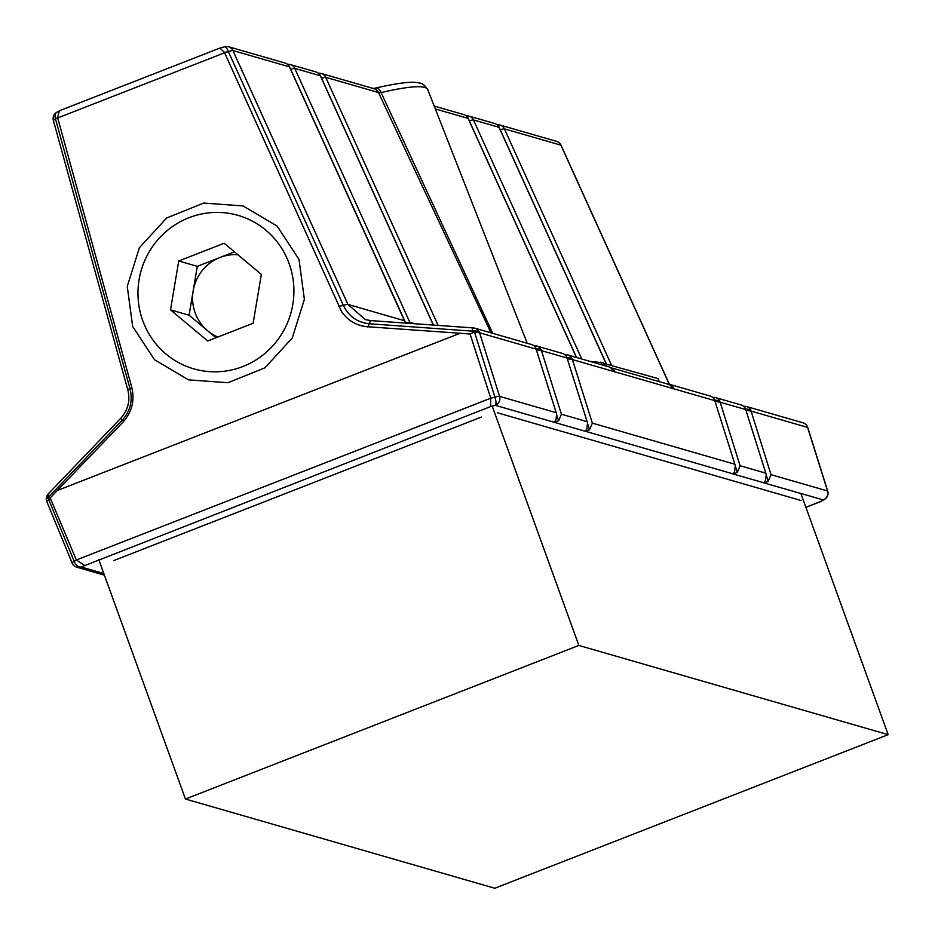 <?xml version="1.0" encoding="UTF-8"?>
<svg xmlns="http://www.w3.org/2000/svg" width="935" height="935" viewBox="0 0 935 935"><rect width="100%" height="100%" fill="white"/><g stroke="black" fill="none" stroke-linecap="round" stroke-linejoin="round"><path stroke-width="1.4" d="M60.646 110.318L59.314 110.891L57.596 117.506L131.648 386.891C134.932 399.97 132.139 411.61 123.256 421.837L57.152 490.583L460.125 333.257L366.929 326.701C356.258 325.544 347.82 320.541 341.602 311.694L224.412 52.383L219.982 48.117L224.447 46.797A7.153 2.373 -107.2 0 0 224.447 46.797A7.153 2.373 -107.2 0 0 224.155 46.96M224.412 52.383L228.42 51.694A7.153 2.373 -107.2 0 0 224.458 46.785A7.153 7.153 0 0 1 228.549 46.75A7.153 6.977 106.1 0 1 232.92 50.548L289.429 66.853A7.153 6.977 -73.9 0 0 285.07 63.054L228.549 46.75A7.153 6.977 106.1 0 0 224.762 46.75M57.21 112.083A7.153 4.605 63.6 0 0 57.093 112.13A7.153 4.605 63.6 0 0 55.551 119.177L57.596 117.506M59.314 110.891L57.093 112.142A7.153 4.605 63.6 0 0 57.082 112.142A7.153 7.153 0 0 0 53.365 120.451A7.153 0.853 -15.4 0 1 55.551 119.177L129.977 388.598A7.153 0.958 -19.9 0 0 131.812 387.487M490.957 332.813L378.511 92.542A7.153 6.977 -73.9 0 0 374.175 88.755A7.153 6.977 -73.9 0 0 374.152 88.743L321.359 73.514A7.153 6.977 106.1 0 1 325.719 77.324L378.511 92.542L381.118 92.6A7.153 4.605 -103.3 0 0 375.402 88.077A7.153 4.605 -103.3 0 0 375.391 88.077A7.153 4.605 -103.3 0 0 375.274 88.112M492.722 333.327L381.118 92.6A128.048 17.216 -19.9 0 1 427.739 89.573L527.235 343.274M405.182 323.148L409.799 322.259L294.782 68.395L320.366 75.77A7.153 6.977 -73.9 0 0 315.995 71.972L290.423 64.597A7.153 6.977 106.1 0 1 294.782 68.395A7.153 1.064 -24.4 0 0 290.691 69.389M405.767 323.089L289.605 66.969A7.153 1.064 -24.4 0 0 289.429 66.853L404.551 320.927M338.552 306.119A7.153 0.958 160.1 0 0 343.32 305.301L343.437 305.558C348.755 316.334 357.31 322.4 369.091 323.755L471.906 331.107A7.153 4.091 -11.2 0 1 479.608 332.802L474.431 331.89L494.895 397.118A7.153 2.373 72.8 0 1 495.305 405.299L554.069 422.246L555.928 420.049L556.641 414.065L536.117 349.106A7.153 2.489 -22.8 0 0 536.059 348.603A7.153 2.489 -22.8 0 0 536.059 348.591A7.153 2.489 -22.8 0 0 535.778 348.229M298.978 259.392L277.111 226.048L243.1 205.945L203.69 203.059L166.675 217.972L139.397 247.717L127.253 286.414L132.653 326.397L154.52 359.741L188.531 379.844L227.941 382.731L264.944 367.817L292.223 338.073L304.378 299.375L298.978 259.392M481.385 417.057L113.684 560.603M497.584 412.826L801.143 500.529M745.803 409.39L745.663 409.062A7.153 7.153 0 0 0 741.058 404.949A7.153 6.977 106.1 0 1 745.721 409.565L766.244 474.524L745.721 409.565A7.153 2.489 -22.8 0 0 745.663 409.062A7.153 2.489 -22.8 0 0 745.663 409.051A7.153 2.489 -22.8 0 0 745.382 408.688M766.244 474.524L765.531 480.508L763.673 482.811L823.303 499.909A7.153 4.605 63.5 0 0 824.051 499.652A7.153 4.605 63.5 0 0 824.074 499.652A7.153 4.605 63.5 0 0 824.939 498.998M766.571 476.055L768.208 481.28L764.549 482.963M768.208 481.28L771.024 474.676L751.085 411.108L745.896 410.184M745.698 409.133A7.153 4.091 -11.2 0 1 751.085 411.108A7.153 6.977 -73.9 0 0 745.008 406.246A7.153 1.578 -85.9 0 0 744.938 406.234A7.153 1.578 -85.9 0 0 744.225 406.865M714.866 400.46L714.726 400.133A7.153 7.153 0 0 0 710.121 396.031A7.153 6.977 106.1 0 1 714.796 400.636L735.307 465.607L714.796 400.636A7.153 2.489 -22.8 0 0 714.737 400.133A7.153 2.489 -22.8 0 0 714.726 400.133A7.153 2.489 -22.8 0 0 714.445 399.759M735.307 465.607L734.594 471.591L732.736 473.893L763.673 482.717M735.635 467.138L737.271 472.362L733.613 474.045M737.271 472.362L740.099 465.759L720.149 402.19L714.971 401.267M714.761 400.215A7.153 4.091 -11.2 0 1 720.149 402.19A7.153 6.977 -73.9 0 0 714.071 397.328A7.153 1.578 -85.9 0 0 714.001 397.317A7.153 1.578 -85.9 0 0 713.288 397.936M587.893 424.513L589.541 429.738L592.358 423.134L572.407 359.566L567.229 358.654M589.541 429.738L584.994 431.269L586.853 428.966L587.566 422.982L567.054 358.023A7.153 2.489 -22.8 0 0 566.996 357.521L566.996 357.521A7.153 2.489 -22.8 0 0 566.715 357.147M536.082 348.673A7.153 4.091 -11.2 0 1 541.47 350.648L567.054 358.023L587.566 422.982M567.019 357.591A7.153 4.091 -11.2 0 1 572.407 359.566A7.153 6.977 -73.9 0 0 566.329 354.716A7.153 1.578 -85.9 0 0 566.259 354.704A7.153 1.578 -85.9 0 0 565.546 355.323M536.199 348.919L536.059 348.603A7.153 7.153 0 0 0 531.442 344.489A7.153 6.977 106.1 0 1 536.117 349.106L556.641 414.065M556.968 415.596L558.604 420.82L554.069 422.246M558.604 420.82L561.421 414.217L541.47 350.648L536.293 349.725M370.844 320.6L365.41 319.618L347.937 304.413L232.92 50.548A7.153 1.064 -24.4 0 0 228.42 51.694L343.32 305.301L347.82 304.144M103.808 573.517L81.158 566.984A7.153 4.605 -116.5 0 1 74.181 561.362L48.865 499.886L49.532 497.958L48.398 497.233L48.48 493.89L47.743 494.51A7.153 3.962 -142.7 0 1 47.743 494.498A7.153 3.962 -142.7 0 1 47.884 494.334M123.584 421.475A7.153 0.655 39.3 0 0 122.298 420.107L120.825 418.167L48.036 494.136M48.398 497.233L122.298 420.107C130.304 411.026 132.887 400.612 130.059 388.855L129.977 388.586A7.153 0.841 -15.4 0 0 127.791 389.86L53.365 120.451A7.153 0.853 -15.4 0 0 53.54 120.58M104.404 575.165L76.764 567.194A7.153 6.977 -73.9 0 1 72.299 563.162A7.153 1.017 -22.4 0 1 72.135 563.045L46.82 501.569A7.153 1.017 157.6 0 1 48.865 499.886A7.153 3.962 -142.7 0 1 47.743 494.51A7.153 7.153 0 0 0 46.82 501.569A7.153 1.017 157.6 0 0 46.984 501.698M57.152 490.583L50.209 497.934L76.343 559.971L74.181 561.362A7.153 1.017 -22.4 0 0 72.135 563.045A7.153 7.153 0 0 0 76.764 567.194A7.153 6.977 -73.9 0 0 81.158 566.984L490.571 406.596L490.77 398.193L494.895 397.118A7.153 0.9 -17.4 0 1 499.547 396.37L479.608 332.802L536.117 349.106M84.243 565.219L76.343 559.983L490.77 398.193L470.083 334.029L460.125 333.257M49.532 497.958L50.268 498.075M479.608 332.802A7.153 6.977 -73.9 0 0 474.933 328.197A7.153 7.153 0 0 0 473.461 327.928A7.153 1.578 -85.9 0 0 471.906 331.107L472.794 332.72L470.106 334.111M472.794 332.72L474.431 331.89M367.268 326.911A7.153 1.601 98.7 0 0 369.091 323.755L370.763 320.588M667.426 384.005A7.153 7.024 57.6 0 1 673.913 388.855L714.796 400.636M610.134 367.455A7.153 6.709 130.4 0 1 611.069 368.121A7.153 6.709 130.4 0 1 611.081 368.121A7.153 6.709 130.4 0 1 613.091 371.312L673.913 388.855A7.153 6.977 -73.9 0 0 667.847 383.993A7.153 5.411 -88.3 0 0 667.461 383.969L667.263 383.958M659.21 381.632L658.123 378.605L603.659 363.388M606.92 366.263L605.938 363.551M589.704 361.296L603.461 362.838L604.442 365.55M600.889 362.102L601.871 364.802M751.085 411.108L807.595 427.412L827.545 490.98A7.153 6.977 106.1 0 1 823.303 499.909L820.837 501.499L824.051 499.652M800.863 493.435L888.18 734.665L494.779 888.25L185.446 799.028L578.847 645.442L492.231 406.187M98.759 559.562L185.446 799.028M888.18 734.665L578.847 645.442M217.843 337.032A42.94 41.841 106.1 0 1 207.663 330.78A42.94 41.841 106.1 0 1 193.183 290.773A42.94 41.841 106.1 0 1 220.017 257.464A42.94 41.841 106.1 0 1 237.864 254.717M215.997 337.757L189.069 315.212L197.297 266.335L234.428 251.842M170.509 309.859L178.737 260.982L224.166 243.252L261.356 274.387L253.128 323.253L207.699 340.994L170.509 309.859L189.069 315.212M178.737 260.982L197.297 266.335M142.763 320.682A79.861 77.815 106.1 0 1 229.192 213.39A79.861 77.815 106.1 0 1 275.848 342.28A79.861 77.815 106.1 0 1 142.763 320.682M57.713 117.939L224.587 52.792M285.07 63.054A7.153 7.153 0 0 1 289.605 66.969A7.153 1.064 -24.4 0 1 289.581 67.18M287.618 64.386A7.153 6.977 106.1 0 1 290.423 64.597A7.153 7.153 0 0 0 287.583 64.363M433.314 325.064L320.366 75.77A7.153 1.064 -24.4 0 1 320.53 75.899A7.153 1.064 -24.4 0 1 320.518 76.109M318.555 73.316A7.153 6.977 106.1 0 1 321.359 73.514A7.153 7.153 0 0 0 318.519 73.292M435.324 108.939L468.108 118.394A7.153 6.977 -73.9 0 0 463.737 114.584L434.202 106.064M321.628 78.306A7.153 1.064 -24.4 0 1 325.719 77.324L438.118 325.403M576.428 357.474L468.108 118.394A7.153 1.064 -24.4 0 1 468.271 118.511A7.153 1.064 -24.4 0 1 468.26 118.722M466.296 115.928A7.153 6.977 106.1 0 1 473.461 119.937L499.033 127.312A7.153 6.977 -73.9 0 0 494.673 123.514L469.101 116.127A7.153 7.153 0 0 0 466.261 115.905M469.37 120.919A7.153 1.064 -24.4 0 1 473.461 119.937L581.78 359.017M606.09 363.598L499.033 127.312A7.153 1.064 -24.4 0 1 499.208 127.429A7.153 1.064 -24.4 0 1 499.185 127.639M497.221 124.846A7.153 6.977 106.1 0 1 504.397 128.855L560.907 145.159A7.153 6.977 -73.9 0 0 556.547 141.36L500.026 125.056A7.153 7.153 0 0 0 497.198 124.822M500.307 129.848A7.153 1.064 -24.4 0 1 504.397 128.855L611.455 365.141M710.121 396.031L669.238 384.238L560.907 145.159A7.153 1.064 -24.4 0 1 561.082 145.276A7.153 1.064 -24.4 0 1 561.058 145.486M410.36 323.417L409.799 322.259L414.976 323.744M343.437 305.558A7.153 1.064 155.6 0 1 347.937 304.413L404.446 320.717L405.661 323.078M824.074 499.652A7.153 7.153 0 0 0 827.709 491.097A7.153 0.9 -17.4 0 0 827.545 490.98L771.024 474.676M744.856 406.234L744.938 406.234A7.153 7.153 0 0 1 746.41 406.503L802.92 422.795A7.153 6.977 106.1 0 1 807.595 427.412A7.153 0.9 162.6 0 1 807.77 427.529A7.153 7.153 0 0 0 802.92 422.795M765.671 473.133L740.099 465.759M713.931 397.317L714.001 397.317A7.153 7.153 0 0 1 715.474 397.574L741.058 404.949M720.149 402.19L745.721 409.565M734.735 464.204L592.358 423.134M585.871 431.421L732.736 473.788M586.993 421.591L561.421 414.217M567.124 357.848L566.996 357.521A7.153 7.153 0 0 0 562.379 353.418A7.153 6.977 106.1 0 1 567.054 358.023M566.189 354.704L566.259 354.704A7.153 7.153 0 0 1 567.732 354.961L608.416 366.695A7.153 6.977 106.1 0 1 613.091 371.312L572.407 359.566M554.934 422.503L584.994 431.175M534.61 346.406A7.153 1.578 -85.9 0 1 535.323 345.775A7.153 1.578 -85.9 0 1 535.404 345.786A7.153 6.977 -73.9 0 1 536.795 346.043A7.153 7.153 0 0 0 535.323 345.775L535.252 345.775M541.47 350.648A7.153 6.977 -73.9 0 0 536.795 346.043L562.379 353.418M490.571 406.596L495.305 405.299A7.153 6.977 -73.9 0 0 499.547 396.37L556.068 412.674M820.217 501.674L805.865 507.273M531.442 344.489L474.933 328.197A7.153 6.977 -73.9 0 0 473.531 327.94A7.153 1.578 -85.9 0 0 473.461 327.928L370.914 320.6A7.153 1.578 94.1 0 0 369.36 323.779M473.391 327.94L370.996 320.611A7.153 1.578 94.1 0 0 370.914 320.6L370.692 320.576M370.622 320.576L365.41 319.618M130.059 388.855A7.153 0.853 164.6 0 0 127.873 390.14C130.397 400.683 128.048 410.033 120.825 418.167M668.151 384.215L667.847 384.121A7.153 6.977 106.1 0 1 667.859 384.133A7.153 6.977 106.1 0 1 672.534 388.738M610.251 367.513A7.153 6.977 106.1 0 1 614.681 372.048M667.286 383.958A7.153 5.411 -88.3 0 1 667.461 383.969A7.153 7.153 0 0 1 669.238 384.238M807.7 427.727A7.153 0.9 162.6 0 0 807.77 427.529L827.709 491.097A7.153 0.9 -17.4 0 1 827.639 491.307M60.05 110.482L220.192 47.965M433.431 325.064L320.53 75.899A7.153 7.153 0 0 0 315.995 71.972M372.843 88.544L375.391 88.089C406.234 81.076 415.269 81.824 419.733 83.145C422.036 83.005 424.712 85.143 427.739 89.573M576.556 357.509L468.271 118.511A7.153 7.153 0 0 0 463.737 114.584M606.231 363.645L499.208 127.429A7.153 7.153 0 0 0 494.673 123.514M669.355 384.273L561.082 145.276A7.153 7.153 0 0 0 556.547 141.36M667.859 384.133L610.228 367.502M611.081 368.121A7.153 7.153 0 0 0 608.416 366.695M805.888 507.343L820.837 501.499"/></g></svg>

